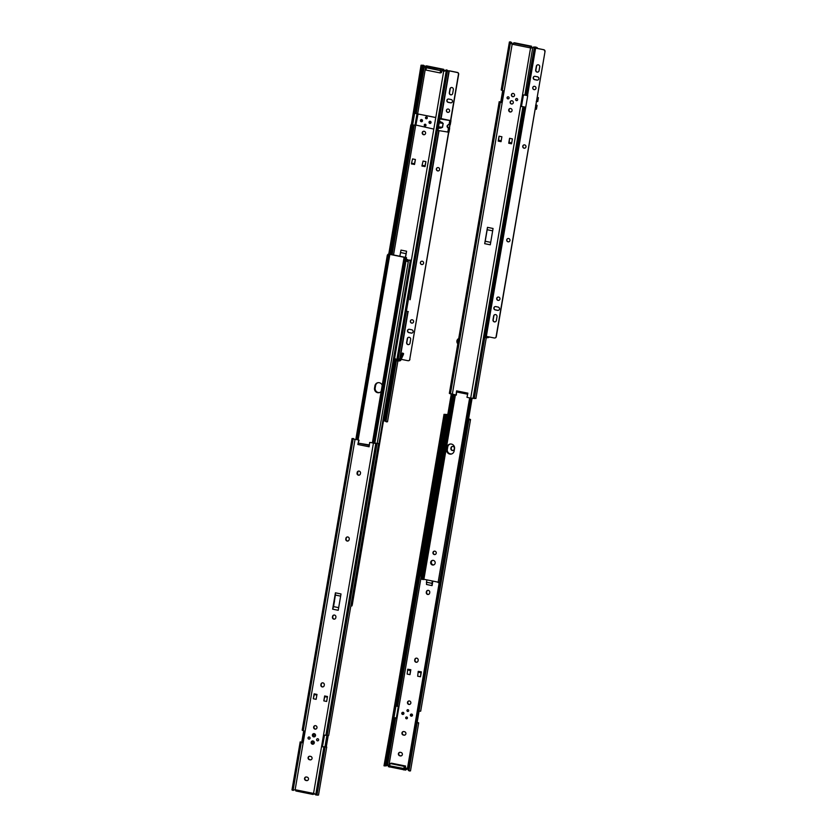 <?xml version="1.0" encoding="UTF-8"?>
<svg xmlns="http://www.w3.org/2000/svg" width="837" height="837" viewBox="0 0 837 837"><rect width="100%" height="100%" fill="white"/><g stroke="black" fill="none" stroke-linecap="round" stroke-linejoin="round"><path stroke-width="1.26" d="M452.273 450.494A1.768 1.695 -104.7 0 0 454.25 449.113L454.355 448.496A1.768 1.695 -104.7 0 0 452.231 446.445A1.768 1.695 -104.7 0 0 450.997 447.816L450.892 448.433A1.768 1.695 -104.7 0 0 452.273 450.494M453.183 450.421A1.768 1.695 75.3 0 1 451.227 448.339L451.331 447.732A1.768 1.695 75.3 0 1 452.398 446.414M427.676 594.458A1.768 1.695 -104.7 0 0 429.643 593.067L429.747 592.45A1.768 1.695 -104.7 0 0 427.623 590.399A1.768 1.695 -104.7 0 0 426.399 591.769L426.295 592.387A1.768 1.695 -104.7 0 0 427.676 594.458M428.586 594.375A1.768 1.695 75.3 0 1 426.629 592.293L426.734 591.686A1.768 1.695 75.3 0 1 427.791 590.367M416.083 662.245A1.768 1.695 -104.7 0 0 418.061 660.853L418.165 660.236A1.768 1.695 -104.7 0 0 416.031 658.185A1.768 1.695 -104.7 0 0 414.807 659.556L414.702 660.173A1.768 1.695 -104.7 0 0 416.083 662.245M416.993 662.172A1.768 1.695 75.3 0 1 415.037 660.09L415.142 659.472A1.768 1.695 75.3 0 1 416.209 658.154M409.46 700.977A1.768 1.695 -104.7 0 0 407.462 702.756A1.768 1.695 -104.7 0 0 409.617 704.419A1.768 1.695 -104.7 0 0 409.46 700.977M409.785 704.367A1.768 1.695 75.3 0 1 408.885 700.967M411.699 716.137A1.057 1.015 -104.7 0 0 411.658 714.066A1.057 1.015 -104.7 0 0 411.155 714.097M403.131 714.4A1.057 1.015 -104.7 0 0 403.089 712.329A1.057 1.015 -104.7 0 0 402.587 712.36M406.719 717.006A0.9 0.868 -104.7 0 0 405.704 717.916A0.9 0.868 -104.7 0 0 406.803 718.763A0.9 0.868 -104.7 0 0 406.719 717.006M406.437 716.995A0.9 0.868 -104.7 0 0 406.897 718.732M407.975 709.703A0.9 0.868 -104.7 0 0 406.949 710.613A0.9 0.868 -104.7 0 0 408.048 711.46A0.9 0.868 -104.7 0 0 407.975 709.703M407.682 709.692A0.9 0.868 -104.7 0 0 408.142 711.429M426.776 579.863L426.483 584.477L432.08 585.607L432.844 581.087M468.615 418.73L470.54 419.515L468.908 419.944A1.569 1.339 111 0 0 468.249 421.053L468.218 421.042M468.301 419.714L469.306 419.306L468.574 418.96M447.774 414.681L445.253 414.535L445.42 415.079A1.569 0.795 95.7 0 1 445.483 416.334L444.405 416.23A1.569 0.795 -84.3 0 0 444.342 414.964L444.008 414.336L447.795 414.524M385.292 765.886L389.017 764.934A1.025 0.983 75.3 0 1 389.32 765.227M395.943 706.156L398.328 706.407L396.33 718.094L394.332 717.874L386.129 765.886L389.017 764.934L421.273 576.191M444.06 414.42L445.42 415.079M444.008 414.336L384.403 765.604A1.569 0.795 -84.3 0 0 384.863 764.547L385.941 764.652L445.483 416.334M385.941 764.652A1.569 0.795 95.7 0 1 385.48 765.719L384.11 765.824M392.574 717.958L383.995 765.803M384.863 764.547L444.405 416.23M393.976 717.665L396.351 717.947M417.203 722.216L418.688 722.875L417.077 722.917L468.908 419.944M470.54 419.515L420.687 711.188L419.117 711.241M408.372 770.354L409.042 770.762L408.372 770.354A1.569 1.339 -69 0 1 408.1 769.14L408.707 769.381L468.249 421.053M408.707 769.381A1.569 1.339 111 0 0 408.969 770.584L410.486 770.908L418.688 722.875M408.1 769.14L439.98 582.667M418.134 710.435L416.146 722.069M405.265 767.916L406.834 768.23L406.625 769.465A1.025 0.983 75.3 0 1 407.41 768.659L408.31 769.119M404.836 735.085A1.768 1.695 75.3 0 1 404.261 735.074L403.664 734.959A1.768 1.695 75.3 0 1 403.35 731.569M401.289 755.842A1.768 1.695 75.3 0 1 400.714 755.821L400.117 755.706A1.768 1.695 75.3 0 1 399.804 752.317M417.119 722.927L408.969 770.584L409.712 771.013M404.522 731.705L403.926 731.58A1.768 1.695 -104.7 0 0 401.927 733.358A1.768 1.695 -104.7 0 0 403.329 735.043L403.926 735.158A1.768 1.695 -104.7 0 0 405.924 733.39A1.768 1.695 -104.7 0 0 404.522 731.705M400.975 752.453L400.379 752.337A1.768 1.695 -104.7 0 0 398.381 754.116A1.768 1.695 -104.7 0 0 399.783 755.79L400.379 755.916A1.768 1.695 -104.7 0 0 402.377 754.137A1.768 1.695 -104.7 0 0 400.975 752.453M421.346 671.86L418.238 671.358L421.346 671.86L420.498 676.777L417.673 676.202L418.238 671.358M407.734 669.223L407.159 674.067L409.994 674.643L410.831 669.726L407.734 669.223L410.831 669.726M406.834 768.23L405.558 770.113L407.556 768.628M405.558 770.113L388.41 766.64M405.767 768.879L389.697 765.824L388.567 765.447L389.864 764.798M420.498 676.777L421.074 671.923M420.938 672.697L418.102 672.121M407.598 669.998L410.433 670.563L410.559 669.799M410.433 670.563L409.994 674.643M426.368 582.207L431.965 583.337L432.363 580.993M431.965 583.337L432.08 585.607M432.677 581.056L432.342 584.069M405.589 766.033L404.25 766.389L390.084 763.522L391.423 763.166L405.589 766.033L405.192 768.335L403.852 768.69L404.25 766.389M403.643 769.925L403.852 768.69L389.697 765.824L390.084 763.522M432.488 560.382A2.354 2.26 -104.7 0 0 433.681 564.923A2.354 2.26 75.3 0 1 432.488 560.382M433.838 564.86A2.354 2.26 75.3 0 1 432.656 560.361M450.086 453.978A3.923 3.777 -104.7 0 0 451.572 453.968A3.923 3.777 75.3 0 1 447.01 449.375A3.923 3.777 -104.7 0 0 450.086 453.978M451.739 453.916A3.923 3.777 75.3 0 1 447.345 449.291L447.743 446.989A3.923 3.777 75.3 0 1 450.139 444.049M421.911 574.663L421.586 576.107L420.216 575.856L451.279 394.133M447.743 446.989L447.01 449.375L447.408 447.073A3.923 3.777 75.3 0 1 449.971 444.081A3.923 3.777 -104.7 0 0 447.408 447.073L446.676 449.469A3.923 3.777 -104.7 0 0 451.405 454.02A3.923 3.777 -104.7 0 0 454.135 450.976L454.522 448.674A3.923 3.777 -104.7 0 0 449.804 444.123A3.923 3.777 -104.7 0 0 447.073 447.157M422.151 575.521L421.733 574.663L421.252 576.201M436.234 553.194A1.726 1.664 -104.7 0 0 434.162 551.185A1.726 1.664 -104.7 0 0 432.959 552.525A1.726 1.664 -104.7 0 0 435.041 554.533A1.726 1.664 -104.7 0 0 436.234 553.194M434.319 551.154A1.726 1.664 -104.7 0 0 435.188 554.481M435.156 563.144A2.354 2.26 -104.7 0 0 432.321 560.413A2.354 2.26 -104.7 0 0 430.678 562.244A2.354 2.26 -104.7 0 0 433.514 564.975A2.354 2.26 -104.7 0 0 435.156 563.144M438.149 582.165L423.909 579.277M472.099 398.339L440.597 582.636L439.634 582.657M469.892 397.931L438.107 582.552L439.592 582.154L439.446 582.824L438.096 582.51L469.651 397.889M471.168 398.182L439.446 582.824M439.592 582.154L471.043 398.161M423.156 579.528L421.66 579.214L421.639 578.524L422.79 578.754L454.24 394.761M422.79 578.754L423.281 579.549L422.79 578.754M455.401 395.001L423.878 579.445L423.281 579.549M421.639 578.524L453.089 394.53M501.384 102.313L499.208 101.675L458.718 338.556C456.594 339.958 456.291 341.705 457.829 343.819L458.571 339.477A2.406 2.312 -104.7 0 0 457.954 343.076L457.86 343.819A3.191 3.066 75.3 0 1 458.707 338.587L458.676 338.776M510.172 102.051A1.653 1.58 -104.7 0 0 512.16 103.966A1.653 1.58 -104.7 0 0 513.301 102.689A1.653 1.58 -104.7 0 0 511.313 100.775A1.653 1.58 -104.7 0 0 510.172 102.051M511.386 100.754A1.653 1.58 -104.7 0 0 510.319 102.009A1.653 1.58 -104.7 0 0 512.234 103.945M511.417 94.748A1.653 1.58 -104.7 0 0 513.405 96.663A1.653 1.58 -104.7 0 0 514.546 95.387A1.653 1.58 -104.7 0 0 512.568 93.472A1.653 1.58 -104.7 0 0 511.417 94.748M512.642 93.451A1.653 1.58 -104.7 0 0 511.564 94.717A1.653 1.58 -104.7 0 0 513.479 96.642M511.009 111.907A1.768 1.695 75.3 0 1 510.11 108.507M510.685 108.517A1.768 1.695 -104.7 0 0 508.687 110.296A1.768 1.695 -104.7 0 0 510.842 111.959A1.768 1.695 -104.7 0 0 510.685 108.517M507.065 97.647A1.057 1.015 -104.7 0 0 508.341 98.871A1.057 1.015 -104.7 0 0 509.084 98.055A1.057 1.015 -104.7 0 0 507.808 96.83A1.057 1.015 -104.7 0 0 507.065 97.647M507.881 96.81A1.057 1.015 -104.7 0 0 508.415 98.85M515.644 99.383A1.057 1.015 -104.7 0 0 516.91 100.607A1.057 1.015 -104.7 0 0 517.653 99.791A1.057 1.015 -104.7 0 0 516.377 98.557A1.057 1.015 -104.7 0 0 515.644 99.383M516.45 98.546A1.057 1.015 -104.7 0 0 516.984 100.586M499.208 101.675L501.353 102.512L503.351 90.835L501.196 89.998L509.409 41.955L510.852 42.112L509.409 41.955M457.797 343.934L449.343 393.348L456.374 395.043L456.583 390.869L456.039 395.127M510.779 42.279L512.485 44.215M511.386 43.304L510.852 42.112L511.522 42.52A1.569 1.339 111 0 1 511.794 43.723L511.742 43.984M501.415 101.863L503.309 90.825M500.808 101.633L502.692 90.658M530.574 47.636L531.485 46.223L530.166 46.935L530.386 47.897L512.338 44.246A1.025 0.983 -104.7 0 1 512.15 44.298L510.308 42.405M522.414 106.561L524.098 106.906M521.441 106.581L523.439 94.905L526.787 95.282M533.765 46.977L535.952 47.144L530.543 48.023L470.708 398.098L475.834 398.454M524.914 95.104L532.782 47.259M531.662 47.991L530.543 48.023A1.025 0.983 -104.7 0 1 530.386 47.897M487.929 336.704L488.567 337.018A1.255 1.203 -104.7 0 1 487.469 337.719L485.606 337.635L485.847 336.254M527.205 95.554L525.019 95.115M526.149 95.345L534.372 47.196M530.166 46.935L530.407 46.872A1.025 0.983 -104.7 0 0 530.878 47.939L532.039 47.887M511.553 143.797L512.401 138.879L509.566 138.304L508.729 143.232L511.553 143.797M498.214 141.097L501.049 141.673L501.886 136.755L499.051 136.18L498.214 141.097L501.07 141.537M499.051 136.18L498.507 141.024M487.479 227.35L484.686 243.682L490.283 244.812L493.066 228.48L487.479 227.35L487.176 229.725L492.669 230.834M490.702 242.364L485.209 241.255L484.686 243.682M485.209 241.255L487.176 229.725M456.583 390.869L467.873 393.149L466.973 397.345L470.708 398.098M510.183 41.85L510.915 42.289L510.183 41.85M535.847 47.039L534.414 47.154M512.338 44.246L514.337 42.75L531.485 46.223M511.71 142.897L509.147 142.384L508.729 143.232M509.147 142.384L509.566 138.304M511.574 143.671L509.022 143.148M498.643 140.25L501.206 140.773M486.715 336.453L494.322 337.991A1.569 1.507 -104.7 0 0 496.079 336.756L496.289 336.704A1.569 1.507 75.3 0 1 495.085 337.939M487.793 337.688L488.463 337.51A1.255 1.203 -104.7 0 0 489.185 336.955M536.266 101.455L537.752 101.539L538.411 97.688L537.208 97.322M537.155 97.615L538.411 97.688M537.197 97.374L538.024 97.626L537.166 97.573M524.496 95.052L527.718 95.711M521.482 106.372L525.751 107.241M535.921 104.834L537.092 105.378L535.628 105.221M535.178 109.145L536.433 109.218L537.092 105.378M535.732 105.19L536.705 105.316L535.9 104.939M513.039 93.43A1.611 1.548 -104.7 0 0 512.213 96.297A1.611 1.548 -104.7 0 0 513.834 96.475M511.784 100.722A1.611 1.548 -104.7 0 0 510.957 103.6A1.611 1.548 -104.7 0 0 512.589 103.778M497 316.668A1.768 1.695 -104.7 0 0 494.876 314.618A1.768 1.695 -104.7 0 0 493.652 315.988L492.993 319.828A1.768 1.695 -104.7 0 0 495.117 321.879A1.768 1.695 -104.7 0 0 496.351 320.508L497 316.668M524.883 148.149A1.684 1.622 75.3 0 1 524.025 144.895M524.632 144.895A1.684 1.622 -104.7 0 0 522.727 146.601A1.684 1.622 -104.7 0 0 524.778 148.18A1.684 1.622 -104.7 0 0 524.632 144.895M534.895 89.59A1.684 1.622 75.3 0 1 534.037 86.326M534.644 86.337A1.684 1.622 -104.7 0 0 532.73 88.031A1.684 1.622 -104.7 0 0 534.791 89.622A1.684 1.622 -104.7 0 0 534.644 86.337M539.698 66.887A1.768 1.695 -104.7 0 0 537.574 64.836A1.768 1.695 -104.7 0 0 536.35 66.207L535.69 70.046A1.768 1.695 -104.7 0 0 537.814 72.097A1.768 1.695 -104.7 0 0 539.049 70.726L539.698 66.887M508.875 241.767A1.684 1.622 75.3 0 1 508.028 238.503M508.624 238.514A1.684 1.622 -104.7 0 0 506.72 240.209A1.684 1.622 -104.7 0 0 508.781 241.799A1.684 1.622 -104.7 0 0 508.624 238.514M498.873 300.326A1.684 1.622 75.3 0 1 498.015 297.072M498.622 297.072A1.684 1.622 -104.7 0 0 496.707 298.778A1.684 1.622 -104.7 0 0 498.768 300.357A1.684 1.622 -104.7 0 0 498.622 297.072M534.906 47.95L526.766 95.376L527.728 95.669L496.498 277.005L495.766 276.765L524.757 107.324M535.91 47.343L534.885 47.918L535.617 48.159L543.799 49.718L535.659 48.054L537.249 47.615L535.931 47.249M525.259 107.136L524.736 107.293L525.469 107.534M496.278 276.963L494.311 288.503L493.725 288.671L494.458 288.922L496.498 277.005M493.757 288.713L485.617 336.139L486.349 336.38L494.458 288.922M495.222 321.847A1.768 1.695 75.3 0 1 493.202 319.776L493.861 315.936A1.768 1.695 75.3 0 1 494.981 314.597M537.752 80.07A1.684 1.622 75.3 0 1 537.145 80.059L534.759 79.578A1.684 1.622 75.3 0 1 534.508 76.324M537.919 72.066A1.768 1.695 75.3 0 1 535.9 69.994L536.559 66.144A1.768 1.695 75.3 0 1 537.678 64.815M498.392 310.328A1.684 1.622 75.3 0 1 497.785 310.328L495.399 309.847A1.684 1.622 75.3 0 1 495.148 306.593M543.799 49.718A1.569 1.507 75.3 0 1 545.023 51.559L496.289 336.704M537.5 76.816L535.115 76.334A1.684 1.622 -104.7 0 0 533.211 78.029A1.684 1.622 -104.7 0 0 534.55 79.641L536.936 80.122A1.684 1.622 -104.7 0 0 538.85 78.416A1.684 1.622 -104.7 0 0 537.5 76.816M498.141 307.074L495.755 306.593A1.684 1.622 -104.7 0 0 493.851 308.298A1.684 1.622 -104.7 0 0 495.19 309.899L497.576 310.381A1.684 1.622 -104.7 0 0 499.49 308.686A1.684 1.622 -104.7 0 0 498.141 307.074M545.023 51.559L496.079 336.756M544.814 51.622A1.569 1.507 -104.7 0 0 543.59 49.781M359.335 475.113A1.768 1.695 75.3 0 1 357.378 473.031L357.483 472.413A1.768 1.695 75.3 0 1 358.55 471.095M357.043 473.114A1.768 1.695 -104.7 0 0 359.167 475.165A1.768 1.695 -104.7 0 0 360.391 473.794L360.506 473.177A1.768 1.695 -104.7 0 0 358.372 471.137A1.768 1.695 -104.7 0 0 357.148 472.497L357.378 473.031M348.077 540.974A1.768 1.695 75.3 0 1 346.12 538.892L346.225 538.285A1.768 1.695 75.3 0 1 347.282 536.967M345.786 538.986A1.768 1.695 -104.7 0 0 347.91 541.026A1.768 1.695 -104.7 0 0 349.134 539.666L349.238 539.049A1.768 1.695 -104.7 0 0 347.114 536.998A1.768 1.695 -104.7 0 0 345.89 538.369L346.12 538.892M334.727 619.066A1.768 1.695 75.3 0 1 332.77 616.984L332.875 616.367A1.768 1.695 75.3 0 1 333.942 615.049M332.435 617.068A1.768 1.695 -104.7 0 0 334.559 619.118A1.768 1.695 -104.7 0 0 335.794 617.748L335.899 617.131A1.768 1.695 -104.7 0 0 333.764 615.09A1.768 1.695 -104.7 0 0 332.54 616.451L332.77 616.984M323.145 686.853A1.768 1.695 75.3 0 1 321.188 684.771L321.293 684.153A1.768 1.695 75.3 0 1 322.35 682.835M320.853 684.854A1.768 1.695 -104.7 0 0 322.977 686.905A1.768 1.695 -104.7 0 0 324.201 685.534L324.306 684.928A1.768 1.695 -104.7 0 0 322.182 682.877A1.768 1.695 -104.7 0 0 320.958 684.247L321.188 684.771M315.528 735.587A1.653 1.58 -104.7 0 0 313.551 733.672A1.653 1.58 -104.7 0 0 312.4 734.949A1.653 1.58 -104.7 0 0 314.388 736.863A1.653 1.58 -104.7 0 0 315.528 735.587M313.624 733.662A1.653 1.58 -104.7 0 0 312.546 734.917A1.653 1.58 -104.7 0 0 314.461 736.842M314.283 742.89A1.653 1.58 -104.7 0 0 312.295 740.975A1.653 1.58 -104.7 0 0 311.155 742.252A1.653 1.58 -104.7 0 0 313.143 744.166A1.653 1.58 -104.7 0 0 314.283 742.89M312.368 740.965A1.653 1.58 -104.7 0 0 311.301 742.22A1.653 1.58 -104.7 0 0 313.216 744.145M315.926 729.048A1.768 1.695 75.3 0 1 315.036 725.648M315.015 729.121A1.768 1.695 -104.7 0 0 317.014 727.343A1.768 1.695 -104.7 0 0 314.869 725.689A1.768 1.695 -104.7 0 0 315.015 729.121M318.635 739.992A1.057 1.015 -104.7 0 0 317.359 738.768A1.057 1.015 -104.7 0 0 316.627 739.584A1.057 1.015 -104.7 0 0 317.893 740.818A1.057 1.015 -104.7 0 0 318.635 739.992M317.432 738.747A1.057 1.015 -104.7 0 0 317.966 740.797M310.067 738.255A1.057 1.015 -104.7 0 0 308.79 737.031A1.057 1.015 -104.7 0 0 308.047 737.847A1.057 1.015 -104.7 0 0 309.324 739.081A1.057 1.015 -104.7 0 0 310.067 738.255M308.863 737.01A1.057 1.015 -104.7 0 0 309.397 739.061M313.184 743.382A0.9 0.868 75.3 0 1 312.735 741.645M313.017 741.645A0.9 0.868 75.3 0 1 313.09 743.402A0.9 0.868 75.3 0 1 311.992 742.555A0.9 0.868 75.3 0 1 313.017 741.645M314.44 736.079A0.9 0.868 75.3 0 1 313.98 734.342M314.262 734.352A0.9 0.868 75.3 0 1 314.346 736.11A0.9 0.868 75.3 0 1 313.247 735.252A0.9 0.868 75.3 0 1 314.262 734.352M338.671 607.652L333.565 606.616L332.634 609.158L338.221 610.288L341.015 593.956L335.428 592.826L332.634 609.158M333.231 607.536L335.428 592.826M324.902 696.018L323.814 700.883L326.65 701.458L327.487 696.541L324.651 695.966L323.814 700.883M316.867 695.055L314.293 694.532L313.31 698.759L316.135 699.334L316.982 694.417L314.147 693.842L313.31 698.759M314.293 694.532L314.398 693.894M301.278 742.409L300.19 741.885L291.977 789.919L293.086 790.39L301.278 742.409L302.335 742.722L304.333 731.036L302.178 730.199L352.042 438.525L354.218 439.163A1.569 1.339 111 0 0 354.156 439.08L353.476 438.672L354.145 439.132M354.218 439.163L352.042 438.525M378.481 443.6L369.996 442.428L377.037 443.715M322.548 746.656L326.723 747.064L322.423 746.792L324.515 735.127M324.934 746.907L326.901 735.409M378.575 443.704L328.721 735.378L327.152 735.43L325.206 746.918M328.24 735.493L326.304 746.792M377.006 443.756L327.152 735.43L324.421 735.106L322.423 746.792M355.003 439.54L295.158 789.615L293.086 790.39L295.158 789.615A1.025 0.983 75.3 0 1 295.325 789.741L313.362 793.392A1.025 0.983 75.3 0 1 313.561 793.34L316.941 795.15L325.154 747.117M300.19 741.885L302.366 742.524M303.674 730.858L301.791 741.833M304.291 731.025L302.398 742.063M318.468 795.014L316.941 795.15M309.481 759.724L310.077 759.85A1.768 1.695 -104.7 0 0 312.075 758.071A1.768 1.695 -104.7 0 0 310.663 756.386L310.067 756.271A1.768 1.695 -104.7 0 0 308.068 758.05A1.768 1.695 -104.7 0 0 309.481 759.724L309.816 759.64A1.768 1.695 75.3 0 1 309.491 756.25M305.934 780.482L306.53 780.597A1.768 1.695 -104.7 0 0 308.518 778.828A1.768 1.695 -104.7 0 0 307.116 777.144L306.52 777.018A1.768 1.695 -104.7 0 0 304.522 778.797A1.768 1.695 -104.7 0 0 305.934 780.482L306.269 780.387A1.768 1.695 75.3 0 1 305.944 777.008M358.738 440.304L357.838 444.489L369.117 446.78L369.661 442.511M310.987 759.776A1.768 1.695 75.3 0 1 310.412 759.766L309.816 759.64M307.441 780.523A1.768 1.695 75.3 0 1 306.865 780.513L306.269 780.387M357.838 444.489L359.073 440.21M313.655 793.33A1.025 0.983 -104.7 0 0 313.101 794.062L314.063 794.093M369.347 444.939L358.435 443.181L369.295 445.389M312.965 794.428L295.859 790.975L295.325 789.741M313.362 793.392L312.86 794.125M324.798 696.666L327.382 697.19M333.565 606.616L335.501 594.27M335.532 595.086L340.638 596.122M377.926 392.595A3.923 3.777 75.3 0 1 374.861 388.002L375.258 385.7A3.923 3.777 75.3 0 1 377.811 382.697A3.923 3.777 -104.7 0 0 375.258 385.7L374.861 388.002A3.923 3.777 -104.7 0 0 379.412 392.595A3.923 3.777 75.3 0 1 377.926 392.595M382.216 385.313A3.923 3.777 -104.7 0 0 374.924 385.784L374.526 388.086A3.923 3.777 -104.7 0 0 381.18 391.381M405.192 257.493L389.812 254.375L388.483 255.4L387.332 255.159L388.378 254.145L390.147 254.281L405.526 257.398L406.541 257.744L405.286 257.827L405.275 258.8L404.125 258.57L404.041 257.618L405.181 257.524M334.507 601.133L334.193 602.933M373.888 443.212L405.537 258.037M373.762 443.191L405.275 258.8M372.601 442.951L404.125 258.57M356.96 439.781L388.483 255.4M355.809 439.551L387.332 255.159M406.196 259.763L408.058 260.14L407.828 261.918L408.477 260.38L410.737 260.286L408.477 260.38M379.579 392.532A3.923 3.777 75.3 0 1 375.196 387.918L375.593 385.606A3.923 3.777 75.3 0 1 377.989 382.666M406.269 259.376L408.048 259.763L408.142 261.835M352.22 605.141L410.737 260.286L352.22 605.141M351.216 605.904L351.958 605.894M423.606 134.726A1.768 1.695 -104.7 0 0 425.604 132.947A1.768 1.695 -104.7 0 0 423.459 131.283A1.768 1.695 -104.7 0 0 423.606 134.726M424.516 134.652A1.768 1.695 75.3 0 1 423.627 131.252M430.239 121.281A1.099 1.057 -104.7 0 0 428.994 122.39A1.099 1.057 -104.7 0 0 430.333 123.426A1.099 1.057 -104.7 0 0 429.894 121.313A1.057 1.015 -104.7 0 0 429.841 121.323M426.598 118.718A0.9 0.868 -104.7 0 0 427.226 118.027A0.9 0.868 -104.7 0 0 426.148 116.971A0.9 0.868 -104.7 0 0 425.52 117.672A0.9 0.868 -104.7 0 0 426.598 118.718L426.724 118.687A0.9 0.868 -104.7 0 0 426.964 118.582M425.353 126.021A0.9 0.868 -104.7 0 0 425.981 125.32A0.9 0.868 -104.7 0 0 424.893 124.274A0.9 0.868 -104.7 0 0 424.265 124.975A0.9 0.868 -104.7 0 0 425.353 126.021L425.478 125.989A0.9 0.868 -104.7 0 0 425.719 125.885M399.354 359.157L397.701 359.68L400.201 360.266A1.255 1.203 75.3 0 1 399.103 360.967L397.24 360.883L397.701 359.68M396.173 359.199L385.742 420.247A1.569 1.339 111 0 0 386.003 421.45L387.51 421.775L397.91 360.935M396.633 359.293L386.003 421.45L386.746 421.89M385.397 421.22L386.066 421.628L385.397 421.22A1.569 1.339 -69 0 1 385.135 420.007L385.742 420.247M425.301 124.221A0.942 0.91 -104.7 0 0 424.233 125.173A0.942 0.91 -104.7 0 0 425.384 126.052A0.942 0.91 -104.7 0 0 425.018 124.242A0.9 0.868 -104.7 0 1 425.112 124.221M383.744 420.749L385.344 421.147M446.466 69.91L444.06 70.768A1.025 0.983 75.3 0 1 443.589 69.712L426.577 66.531L425.447 66.154L426.588 65.872M445.033 70.779L443.955 71.354M395.566 358.989L385.135 420.007M445.033 70.873A1.569 1.339 -69 0 1 445.336 70.58L447.575 70.381L446.686 69.931M446.812 70.496L445.943 70.81A1.569 1.339 111 0 0 445.776 70.957M443.83 69.649L444.227 70.559A1.025 0.983 75.3 0 0 444.395 70.685L445.41 70.674M415.037 125.173L412.651 124.891M421.084 65.286L422.455 65.945A1.569 0.795 95.7 0 1 422.507 67.201L421.429 67.096A1.569 0.795 -84.3 0 0 421.367 65.841L421.042 65.202L423.501 65.244L425.991 66.96M411.312 124.807L421.042 65.202M421.429 67.096L389.456 254.166M422.507 67.201L390.523 254.364M412.62 125.069L415.006 125.32L417.004 113.644L414.618 113.393M425.656 67.044L423.219 65.401L422.287 65.401L422.455 65.945M415.403 159.501L412.568 158.925L411.563 163.152L411.438 163.926L414.556 164.418L415.403 159.501L414.263 164.502M425.907 161.635L423.083 161.06L422.078 165.287L421.942 166.05L425.07 166.553L425.907 161.635L424.777 166.626M405.526 257.398L406.583 251.226L400.996 250.096L399.845 256.248M425.301 67.347L440.534 70.632L443.38 70.936L443.589 69.712M406.583 251.226L406.071 253.663L400.484 252.523M405.432 257.377L406.071 253.663M422.078 165.287L424.903 165.862M414.399 163.728L411.563 163.152M398.37 359.502L399.186 359.523M399.103 359.711L402.492 353.036L403.58 353.58L403.371 354.543L400.871 360.088A1.255 1.203 75.3 0 1 400.096 360.747L399.427 360.925M403.58 353.58L402.43 353.026L403.528 353.58L402.743 354.71L401.645 354.156M400.871 360.088L400.201 360.266L402.743 354.71M421.67 119.555A1.099 1.057 -104.7 0 0 420.425 120.654A1.099 1.057 -104.7 0 0 421.764 121.689A1.099 1.057 -104.7 0 0 421.67 119.555M426.556 116.918A0.942 0.91 -104.7 0 0 425.489 117.871A0.942 0.91 -104.7 0 0 426.629 118.749A0.942 0.91 -104.7 0 0 426.556 116.918M448.684 124.472A1.967 1.883 -104.7 0 0 448.81 128.061L449.647 128.375L448.988 132.225L437.939 130.457L438.546 126.816L442.396 127.339L443.076 123.363L439.488 121.407L439.917 118.927L439.289 118.791M439.54 121.093L443.191 123.384L439.226 122.84L438.546 126.816M439.226 122.84L439.488 121.407M449.647 128.375L448.444 128.312C446.414 126.649 446.634 125.362 449.103 124.472L450.306 124.535L450.955 120.695L439.917 118.927M448.339 124.525L449.103 124.472C446.738 125.341 446.519 126.617 448.465 128.26L448.705 128.082A1.967 1.883 75.3 0 1 448.632 124.472M433.807 129.086L415.905 125.058L418.019 113.999L435.784 117.504M440.367 118.435L450.955 120.695M442.511 127.36L441.172 127.705L442.511 127.36L443.191 123.384M437.939 130.457L437.322 130.321M439.352 118.749L450.568 120.622L440.304 118.477M435.774 117.557L418.019 113.999M442.166 122.369L439.331 122.275M440.136 72.934L425.981 70.067L426.368 67.755L440.534 70.632L440.136 72.934L441.476 72.578L441.779 70.81M450.714 94.832A1.768 1.695 -104.7 0 0 452.681 93.441L453.34 89.601A1.768 1.695 -104.7 0 0 451.216 87.55A1.768 1.695 -104.7 0 0 449.982 88.921L449.333 92.761A1.768 1.695 -104.7 0 0 450.714 94.832M451.561 94.78A1.768 1.695 75.3 0 1 449.542 92.708L450.191 88.858A1.768 1.695 75.3 0 1 451.321 87.529M422.267 261.228A1.684 1.622 -104.7 0 0 420.362 262.923A1.684 1.622 -104.7 0 0 422.413 264.513A1.684 1.622 -104.7 0 0 422.267 261.228M422.518 264.482A1.684 1.622 75.3 0 1 421.66 261.217M412.254 319.786A1.684 1.622 -104.7 0 0 410.35 321.492A1.684 1.622 -104.7 0 0 412.4 323.072A1.684 1.622 -104.7 0 0 412.254 319.786M412.505 323.051A1.684 1.622 75.3 0 1 411.647 319.786M408.017 344.614A1.768 1.695 -104.7 0 0 409.984 343.222L410.643 339.383A1.768 1.695 -104.7 0 0 408.519 337.332A1.768 1.695 -104.7 0 0 407.295 338.703L406.636 342.553A1.768 1.695 -104.7 0 0 408.017 344.614M408.864 344.562A1.768 1.695 75.3 0 1 406.845 342.49L407.504 338.65A1.768 1.695 75.3 0 1 408.623 337.311M438.274 167.609A1.684 1.622 -104.7 0 0 436.359 169.315A1.684 1.622 -104.7 0 0 438.421 170.894A1.684 1.622 -104.7 0 0 438.274 167.609M438.525 170.863A1.684 1.622 75.3 0 1 437.667 167.609M448.276 109.051A1.684 1.622 -104.7 0 0 446.372 110.746A1.684 1.622 -104.7 0 0 448.423 112.336A1.684 1.622 -104.7 0 0 448.276 109.051M448.527 112.304A1.684 1.622 75.3 0 1 447.669 109.04M407.326 311.448L408.341 311.584M407.818 311.605L399.887 358.006M441.319 118.634L440.231 118.938M450.557 120.518L458.456 74.336A1.569 1.507 -104.7 0 0 457.232 72.495L449.249 70.873L445.284 70.946A1.569 1.507 -104.7 0 0 443.526 72.181L394.792 357.326A1.569 1.507 -104.7 0 0 396.016 359.167L396.916 359.345L446.173 71.135M444.729 70.946A1.569 1.507 75.3 0 1 445.493 70.894L449.459 70.821L457.441 72.442A1.569 1.507 75.3 0 1 458.666 74.273L458.456 74.336M411.783 329.799L409.398 329.307A1.684 1.622 -104.7 0 0 407.493 331.013A1.684 1.622 -104.7 0 0 408.833 332.613L411.218 333.095A1.684 1.622 -104.7 0 0 413.122 331.4A1.684 1.622 -104.7 0 0 411.783 329.799M451.143 99.53L448.758 99.048A1.684 1.622 -104.7 0 0 446.853 100.743A1.684 1.622 -104.7 0 0 448.193 102.355L450.578 102.836A1.684 1.622 -104.7 0 0 452.482 101.141A1.684 1.622 -104.7 0 0 451.143 99.53M448.559 132.256L409.712 359.471A1.569 1.507 -104.7 0 1 407.964 360.705L401.205 359.345M449.249 128.207L449.867 124.567M397.46 359.628L396.916 359.345M412.034 333.053A1.684 1.622 75.3 0 1 411.427 333.042L409.042 332.561A1.684 1.622 75.3 0 1 408.791 329.307M451.394 102.784A1.684 1.622 75.3 0 1 450.787 102.784L448.402 102.292A1.684 1.622 75.3 0 1 448.151 99.038M409.712 359.471L448.758 132.267M449.438 128.26L450.065 124.577M450.756 120.57L458.666 74.273M409.921 359.418A1.569 1.507 75.3 0 1 408.728 360.663M426.378 117.222A0.628 0.607 -104.7 0 0 426.682 118.394M425.771 117.724A0.628 0.607 -104.7 0 0 426.535 118.456A0.628 0.607 -104.7 0 0 426.964 117.965A0.628 0.607 -104.7 0 0 426.211 117.243A0.628 0.607 -104.7 0 0 425.771 117.724M425.123 124.525A0.628 0.607 -104.7 0 0 425.437 125.696M424.526 125.027A0.628 0.607 -104.7 0 0 425.28 125.759A0.628 0.607 -104.7 0 0 425.719 125.268A0.628 0.607 -104.7 0 0 424.966 124.546A0.628 0.607 -104.7 0 0 424.526 125.027M411.553 714.097A1.057 1.015 75.3 0 1 411.647 716.158A1.057 1.015 75.3 0 1 410.36 715.154A1.057 1.015 75.3 0 1 411.553 714.097M411.187 716.022A0.9 0.868 -104.7 0 0 412.191 715.311A0.9 0.868 -104.7 0 0 411.49 714.254A0.9 0.868 -104.7 0 0 410.475 714.965A0.9 0.868 -104.7 0 0 411.187 716.022M402.618 714.432A1.057 1.015 75.3 0 1 402.534 712.371A1.057 1.015 75.3 0 1 403.832 713.365A1.057 1.015 75.3 0 1 402.628 714.432L403.183 714.39M402.618 714.285A0.9 0.868 -104.7 0 0 403.622 713.584A0.9 0.868 -104.7 0 0 402.911 712.528A0.9 0.868 -104.7 0 0 401.906 713.229A0.9 0.868 -104.7 0 0 402.618 714.285M397.585 706.313L447.439 414.639M387.521 765.185L395.587 718M396.33 706.187L446.184 414.514M394.541 706.261L444.342 414.964M407.41 768.659L439.184 582.782M469.107 419.368L469.777 419.619M389.697 765.824L389.487 767.058M406.667 768.648L405.171 768.345M421.231 576.201L512.15 44.298M447.345 449.291L446.676 449.469M440.053 582.678L471.576 398.255M499.595 101.936L449.741 393.61M500.306 102.208L450.442 393.882M510.497 42.541L502.294 90.522M522.916 106.78L473.051 398.454M524.171 106.916L474.307 398.59M509.806 42.216L501.593 90.25M513.332 43.022L530.48 46.485M467.642 394.217L456.761 392.019L467.642 394.227M535.617 48.159L527.498 95.627M537.208 47.636L537.092 48.368M303.276 730.722L353.141 439.048M302.575 730.46L352.429 438.776M325.896 735.304L375.75 443.631M313.561 793.34L373.396 443.265M315.695 794.962L323.898 746.991M292.364 790.17L300.577 742.137M314.168 793.424L314.042 794.177M374.526 388.086L375.196 387.918M374.296 443.286L405.997 257.775M372.371 442.909L404.041 257.618L405.401 257.932M387.887 254.385L389.236 254.657M374.924 385.784L375.593 385.606M377.173 443.547L408.487 260.391M407.849 261.374L405.966 261.144M368.531 365.152A3.191 3.066 75.3 0 1 368.542 364.2M421.314 119.576L421.304 121.668A1.057 1.015 75.3 0 1 421.21 119.597A1.057 1.015 75.3 0 1 422.507 120.601A1.057 1.015 75.3 0 1 421.304 121.668L421.858 121.627M421.597 119.754A0.9 0.868 -104.7 0 0 420.582 120.465A0.9 0.868 -104.7 0 0 421.293 121.522A0.9 0.868 -104.7 0 0 422.298 120.81A0.9 0.868 -104.7 0 0 421.597 119.754M429.894 121.313L429.873 123.395A1.057 1.015 75.3 0 1 429.789 121.334A1.057 1.015 75.3 0 1 431.076 122.338A1.057 1.015 75.3 0 1 429.873 123.395L430.427 123.363M430.166 121.491A0.9 0.868 -104.7 0 0 429.161 122.202A0.9 0.868 -104.7 0 0 429.862 123.259A0.9 0.868 -104.7 0 0 430.867 122.547A0.9 0.868 -104.7 0 0 430.166 121.491M394.918 358.278L384.214 420.844M411.229 125.173L389.184 254.134M421.367 65.841L413.227 113.497M413.007 125.1L390.9 254.438M414.263 125.226L392.135 254.689M424.328 66.353L416.261 113.55M425.573 67.556L393.536 254.971M423.219 65.401L415.006 113.424M443.38 70.936L442.595 70.779M443.652 69.325L426.514 65.851M442.438 70.821L442.647 69.586M426.368 67.755L426.577 66.531M440.534 70.632L440.743 69.398M368.51 365.246L368.521 364.168A3.191 3.066 75.3 0 1 368.855 363.216M447.795 132.152L448.444 128.312M449.103 124.472L449.762 120.633M441.214 127.977L438.316 128.302M438.358 128.019L441.172 127.705L438.462 127.339M400.348 356.991L408.1 311.636M410.14 299.719L439.038 130.645M409.848 299.688L438.755 130.603M440.858 118.31L448.967 70.852M398.15 359.471L447.418 71.26M441.141 118.341L449.249 70.873M411.752 716.127L411.197 716.169L411.208 714.076M408.833 770.72L409.46 770.961M384.037 765.824L385.187 765.939M388.567 765.447L388.358 766.682M402.628 714.432L402.639 712.339M421.848 579.267L423.219 579.549M438.117 582.562L439.488 582.845M486.287 337.698L475.887 398.527M510.434 41.902L511.062 42.143M531.328 47.416L531.537 46.192M534.885 47.918L526.766 95.376M524.736 107.293L495.766 276.765M493.725 288.671L485.617 336.139M537.249 47.615L537.124 48.368M318.51 795.098L326.723 747.064M353.057 438.462L353.695 438.714M314.22 793.455L314.105 794.146M295.859 790.975L312.996 794.449M374.819 443.359L406.541 257.744M358.121 440.021L389.833 254.542M351.174 606.155L410.256 260.527M357.493 474.045L357.933 471.513M409.46 260.025L410.831 260.297M410.831 124.922L388.755 254.103M385.857 421.586L386.495 421.838M425.238 67.389L425.447 66.154M426.556 65.851L443.694 69.325M368.521 364.168L368.866 363.164"/></g></svg>
